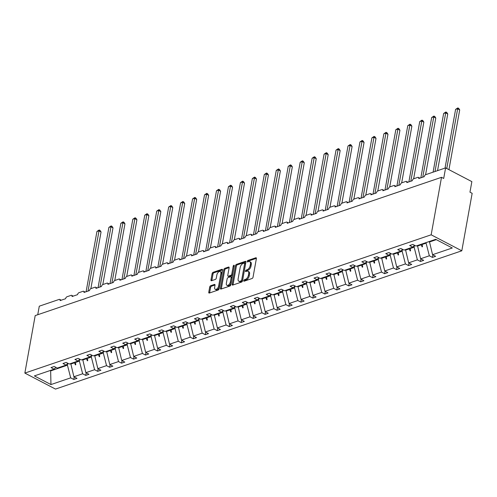 <?xml version="1.0" encoding="UTF-8"?>
<svg xmlns="http://www.w3.org/2000/svg" width="497" height="497" viewBox="0 0 497 497"><rect width="100%" height="100%" fill="white"/><g stroke="black" fill="none" stroke-linecap="round" stroke-linejoin="round"><path stroke-width="0.75" d="M243.71 280.656A0.808 0.441 -62.4 0 0 243.859 281.196A0.808 0.441 -62.4 0 0 244.108 281.203L252.097 278.482A1.156 0.634 -62.4 0 0 253.035 277.189L256.39 258.552A1.156 0.634 -62.4 0 0 256.172 257.781A1.156 0.634 -62.4 0 0 255.825 257.775L247.829 260.496A0.808 0.441 -62.4 0 0 247.177 261.397A0.808 0.441 -62.4 0 0 247.326 261.938A0.808 0.441 -62.4 0 0 247.568 261.944L248.606 261.59A3.703 2.019 -62.4 0 1 249.724 261.621A3.703 2.019 -62.4 0 1 250.413 264.087L250.134 265.64A3.703 2.019 -62.4 0 1 247.133 269.772L246.096 270.126A0.808 0.441 -62.4 0 0 245.443 271.027A0.808 0.441 -62.4 0 0 245.593 271.567A0.808 0.441 -62.4 0 0 245.835 271.573L246.872 271.219A3.703 2.019 -62.4 0 1 247.991 271.25A3.703 2.019 -62.4 0 1 248.68 273.717L248.401 275.27A3.703 2.019 -62.4 0 1 245.4 279.401L244.369 279.755A0.808 0.441 -62.4 0 0 243.71 280.656M210.647 285.738A1.156 0.634 -62.4 0 0 209.709 287.03L208.765 292.255A1.156 0.634 -62.4 0 0 208.982 293.025A1.156 0.634 -62.4 0 0 209.336 293.037L218.208 290.018A1.156 0.634 -62.4 0 0 219.146 288.726L222.501 270.088A1.156 0.634 -62.4 0 0 222.283 269.318A1.156 0.634 -62.4 0 0 221.935 269.306L213.058 272.325A1.156 0.634 -62.4 0 0 212.12 273.617L210.983 279.935A1.156 0.634 -62.4 0 0 211.2 280.706A1.156 0.634 -62.4 0 0 211.548 280.712L215.35 279.42A1.156 0.634 -62.4 0 0 216.288 278.134L216.854 274.996A3.094 1.69 -62.4 0 1 220.295 271.567A3.094 1.69 -62.4 0 1 220.873 273.63L218.668 285.899A3.094 1.69 -62.4 0 1 215.226 289.329A3.094 1.69 -62.4 0 1 214.642 287.266L215.015 285.222A1.156 0.634 -62.4 0 0 214.797 284.452A1.156 0.634 -62.4 0 0 214.443 284.446L210.647 285.738L211.523 286.191A1.156 0.634 -62.4 0 0 210.585 287.483L209.641 292.714A1.156 0.634 -62.4 0 0 209.622 292.938M431.166 234.808L24.85 373.085L55.49 389.083L461.806 250.805L431.166 234.808L441.51 177.317L443.697 178.46L445.598 167.911L425.674 174.689A1.771 0.963 -62.4 0 0 424.239 176.665L418.722 178.541A1.771 0.963 117.6 0 0 418.387 177.367A1.771 0.963 117.6 0 0 417.853 177.348L413.715 178.758A1.771 0.963 -62.4 0 0 412.28 180.734L406.763 182.61A1.771 0.963 117.6 0 0 406.434 181.436A1.771 0.963 117.6 0 0 405.9 181.417L401.762 182.828A1.771 0.963 -62.4 0 0 400.327 184.803L394.811 186.679A1.771 0.963 117.6 0 0 394.481 185.499A1.771 0.963 117.6 0 0 393.947 185.487L389.81 186.897A1.771 0.963 -62.4 0 0 388.374 188.866L382.858 190.749A1.771 0.963 117.6 0 0 382.522 189.568A1.771 0.963 117.6 0 0 381.988 189.556L377.85 190.966A1.771 0.963 -62.4 0 0 376.415 192.935L370.899 194.818A1.771 0.963 117.6 0 0 370.569 193.637A1.771 0.963 117.6 0 0 370.035 193.625L365.898 195.035A1.771 0.963 -62.4 0 0 364.463 197.005L358.946 198.887A1.771 0.963 117.6 0 0 358.617 197.707A1.771 0.963 117.6 0 0 358.082 197.694L353.945 199.104A1.771 0.963 -62.4 0 0 352.51 201.074L346.993 202.95A1.771 0.963 117.6 0 0 346.657 201.776A1.771 0.963 117.6 0 0 346.123 201.763L341.986 203.167A1.771 0.963 -62.4 0 0 340.551 205.143L335.034 207.019A1.771 0.963 117.6 0 0 334.705 205.845A1.771 0.963 117.6 0 0 334.17 205.833L330.033 207.237A1.771 0.963 -62.4 0 0 328.598 209.212L323.081 211.088A1.771 0.963 117.6 0 0 322.752 209.914A1.771 0.963 117.6 0 0 322.218 209.902L318.08 211.306A1.771 0.963 -62.4 0 0 316.645 213.281L311.128 215.158A1.771 0.963 117.6 0 0 310.793 213.983A1.771 0.963 117.6 0 0 310.258 213.965L306.121 215.375A1.771 0.963 -62.4 0 0 304.686 217.351L299.169 219.227A1.771 0.963 117.6 0 0 298.84 218.053A1.771 0.963 117.6 0 0 298.306 218.034L294.168 219.444A1.771 0.963 -62.4 0 0 292.733 221.42L287.216 223.296A1.771 0.963 117.6 0 0 286.887 222.122A1.771 0.963 117.6 0 0 286.353 222.103L282.215 223.513A1.771 0.963 -62.4 0 0 280.78 225.489L275.257 227.365A1.771 0.963 117.6 0 0 274.928 226.191A1.771 0.963 117.6 0 0 274.394 226.172L270.256 227.583A1.771 0.963 -62.4 0 0 268.821 229.558L263.304 231.434A1.771 0.963 117.6 0 0 262.975 230.254A1.771 0.963 117.6 0 0 262.441 230.241L258.303 231.652A1.771 0.963 -62.4 0 0 256.868 233.621L251.352 235.503A1.771 0.963 117.6 0 0 251.016 234.323A1.771 0.963 117.6 0 0 250.488 234.311L246.344 235.721A1.771 0.963 -62.4 0 0 244.915 237.69L239.392 239.573A1.771 0.963 117.6 0 0 239.063 238.392A1.771 0.963 117.6 0 0 238.529 238.38L234.391 239.79A1.771 0.963 -62.4 0 0 232.956 241.759L227.44 243.636A1.771 0.963 117.6 0 0 227.11 242.461A1.771 0.963 117.6 0 0 226.576 242.449L222.439 243.853A1.771 0.963 -62.4 0 0 221.003 245.829L215.487 247.705A1.771 0.963 117.6 0 0 215.151 246.531A1.771 0.963 117.6 0 0 214.623 246.518L210.48 247.922A1.771 0.963 -62.4 0 0 209.051 249.898L203.528 251.774A1.771 0.963 117.6 0 0 203.198 250.6A1.771 0.963 117.6 0 0 202.664 250.587L198.527 251.991A1.771 0.963 -62.4 0 0 197.092 253.967L191.575 255.843A1.771 0.963 117.6 0 0 191.246 254.669A1.771 0.963 117.6 0 0 190.711 254.65L186.574 256.061A1.771 0.963 -62.4 0 0 185.139 258.036L179.622 259.912A1.771 0.963 117.6 0 0 179.287 258.738A1.771 0.963 117.6 0 0 178.758 258.72L174.615 260.13A1.771 0.963 -62.4 0 0 173.186 262.105L167.663 263.982A1.771 0.963 117.6 0 0 167.334 262.807A1.771 0.963 117.6 0 0 166.799 262.789L162.662 264.199A1.771 0.963 -62.4 0 0 161.227 266.175L155.71 268.051A1.771 0.963 117.6 0 0 155.381 266.877A1.771 0.963 117.6 0 0 154.847 266.858L150.709 268.268A1.771 0.963 -62.4 0 0 149.274 270.244L143.757 272.12A1.771 0.963 117.6 0 0 143.422 270.94A1.771 0.963 117.6 0 0 142.894 270.927L138.75 272.337A1.771 0.963 -62.4 0 0 137.321 274.307L131.798 276.189A1.771 0.963 117.6 0 0 131.469 275.009A1.771 0.963 117.6 0 0 130.935 274.996L126.797 276.407A1.771 0.963 -62.4 0 0 125.362 278.376L119.845 280.258A1.771 0.963 117.6 0 0 119.516 279.078A1.771 0.963 117.6 0 0 118.982 279.065L114.844 280.476A1.771 0.963 -62.4 0 0 113.409 282.445L107.892 284.327A1.771 0.963 117.6 0 0 107.557 283.147A1.771 0.963 117.6 0 0 107.023 283.135L102.885 284.539A1.771 0.963 -62.4 0 0 101.456 286.514L95.933 288.39A1.771 0.963 117.6 0 0 95.604 287.216A1.771 0.963 117.6 0 0 95.07 287.204L90.932 288.608A1.771 0.963 -62.4 0 0 89.497 290.583L83.981 292.46A1.771 0.963 117.6 0 0 83.651 291.285A1.771 0.963 117.6 0 0 83.117 291.273L78.98 292.677A1.771 0.963 -62.4 0 0 77.544 294.653L72.028 296.529A1.771 0.963 117.6 0 0 71.692 295.355A1.771 0.963 117.6 0 0 71.158 295.342L67.02 296.746A1.771 0.963 -62.4 0 0 65.585 298.722L60.069 300.598A1.771 0.963 117.6 0 0 59.739 299.424A1.771 0.963 117.6 0 0 59.205 299.405L39.282 306.189L37.747 314.725M24.85 373.085L35.194 315.595L441.51 177.317M232.161 284.296A1.156 0.634 -62.4 0 0 232.379 285.067A1.156 0.634 -62.4 0 0 232.726 285.073L241.604 282.054A1.156 0.634 -62.4 0 0 242.542 280.762L245.897 262.124A1.156 0.634 -62.4 0 0 245.68 261.354A1.156 0.634 -62.4 0 0 245.332 261.347L236.454 264.367A1.156 0.634 -62.4 0 0 235.516 265.659L232.161 284.296L233.037 284.75A1.156 0.634 -62.4 0 0 233.012 284.98M229.906 286.036L221.028 289.055A1.156 0.634 -62.4 0 1 220.68 289.049A1.156 0.634 -62.4 0 1 220.463 288.279L223.818 269.641A1.156 0.634 -62.4 0 1 224.756 268.349L228.558 267.057A1.156 0.634 -62.4 0 1 228.906 267.063A1.156 0.634 -62.4 0 1 229.123 267.833L227.763 275.394A1.156 0.634 -62.4 0 0 227.98 276.164A1.156 0.634 -62.4 0 0 228.328 276.17L230.844 275.313A1.156 0.634 -62.4 0 0 231.788 274.021L233.199 266.156A0.808 0.441 -62.4 0 1 234.106 265.255A0.808 0.441 -62.4 0 1 234.255 265.796L230.844 284.744A1.156 0.634 -62.4 0 1 229.906 286.036M432.881 254.868L432.421 257.403L435.645 256.309L432.558 254.7L452.282 247.984L435.695 239.324L415.964 246.04L412.883 244.425L409.665 245.524L412.746 247.133L404.011 250.103L400.924 248.494L397.706 249.587L400.793 251.202L392.058 254.172L388.971 252.563L385.753 253.656L388.84 255.272L380.099 258.241L377.018 256.632L373.8 257.726L376.881 259.341L368.147 262.31L365.059 260.701L361.841 261.795L364.928 263.41L356.194 266.38L353.106 264.771L349.888 265.864L352.976 267.473L344.235 270.449L341.153 268.84L337.935 269.933L341.017 271.542L332.282 274.518L329.194 272.909L325.976 274.002L329.064 275.611L320.329 278.587L317.241 276.978L314.023 278.072L317.111 279.681L308.37 282.656L305.288 281.041L302.07 282.141L305.152 283.75L296.417 286.726L293.329 285.11L290.111 286.21L293.199 287.819L284.464 290.795L281.377 289.179L278.158 290.279L281.246 291.888L272.505 294.858L269.424 293.249L266.206 294.342L269.287 295.957L260.552 298.927L257.465 297.318L254.247 298.411L257.334 300.026L248.599 302.996L245.512 301.387L242.294 302.48L245.381 304.096L236.64 307.065L233.559 305.456L230.341 306.55L233.422 308.159L224.687 311.134L221.6 309.525L218.382 310.619L221.469 312.228L212.735 315.204L209.647 313.595L206.429 314.688L209.517 316.297L200.776 319.273L197.694 317.664L194.476 318.757L197.557 320.366L188.823 323.342L185.735 321.727L182.517 322.826L185.605 324.435L176.87 327.411L173.782 325.796L170.564 326.896L173.652 328.505L164.911 331.48L161.829 329.865L158.605 330.965L161.693 332.574L152.958 335.543L149.87 333.934L146.652 335.028L149.74 336.643L141.005 339.613L137.917 338.003L134.699 339.097L137.787 340.712L129.046 343.682L125.965 342.073L122.74 343.166L125.828 344.781L117.093 347.751L114.006 346.142L110.788 347.235L113.875 348.851L105.14 351.82L102.053 350.211L98.835 351.304L101.916 352.913L93.181 355.889L90.1 354.28L86.876 355.374L89.963 356.983L81.228 359.958L78.141 358.349L74.923 359.443L78.01 361.052L69.276 364.028L66.188 362.412L62.97 363.512L66.051 365.121L57.317 368.097L54.235 366.482L51.011 367.581L54.098 369.19L55.838 367.32M74.233 376.925L73.773 379.459L76.992 378.366L73.91 376.757L82.645 373.781L79.39 361.12L79.737 359.194M70.76 363.518L73.91 376.757M86.186 372.856L85.726 375.397L88.951 374.297L85.863 372.688L94.598 369.712L91.349 357.051L91.69 355.125M82.713 359.455L85.863 372.688M98.139 368.786L97.685 371.327L100.903 370.228L97.816 368.619L106.551 365.643L103.301 352.982L103.649 351.056M94.666 355.386L97.816 368.619M110.098 364.717L109.638 367.258L112.856 366.159L109.775 364.549L118.51 361.574L115.254 348.919L115.602 346.987M106.625 351.317L109.775 364.549M122.051 360.648L121.597 363.189L124.815 362.089L121.728 360.48L130.463 357.511L127.213 344.85L127.555 342.918M118.578 347.248L121.728 360.48M134.004 356.579L133.55 359.12L136.768 358.026L133.681 356.411L142.415 353.442L139.166 340.78L139.514 338.848M130.531 343.178L133.681 356.411M145.963 352.516L145.503 355.051L148.721 353.957L145.64 352.342L154.374 349.372L151.119 336.711L151.467 334.779M142.49 339.109L145.64 352.342M157.916 348.447L157.462 350.981L160.68 349.888L157.592 348.273L166.327 345.303L163.078 332.642L163.426 330.71M154.443 335.04L157.592 348.273M169.868 344.378L169.415 346.912L172.633 345.819L169.545 344.21L178.286 341.234L175.031 328.573L175.379 326.641M166.396 330.971L169.545 344.21M181.827 340.308L181.368 342.843L184.586 341.75L181.504 340.141L190.239 337.165L186.984 324.504L187.332 322.578M178.355 326.902L181.504 340.141M193.78 336.239L193.327 338.774L196.545 337.68L193.457 336.071L202.192 333.096L198.943 320.435L199.291 318.509M190.308 322.833L193.457 336.071M205.733 332.17L205.28 334.705L208.498 333.611L205.41 332.002L214.151 329.026L210.896 316.365L211.244 314.439M202.26 318.77L205.41 332.002M217.692 328.101L217.232 330.642L220.451 329.542L217.369 327.933L226.104 324.957L222.849 312.296L223.196 310.37M214.219 314.7L217.369 327.933M229.645 324.032L229.192 326.572L232.41 325.473L229.322 323.864L238.057 320.888L234.808 308.227L235.156 306.301M226.172 310.631L229.322 323.864M241.598 319.962L241.144 322.503L244.362 321.404L241.275 319.795L250.016 316.825L246.76 304.164L247.108 302.232L245.381 304.096M238.125 306.562L241.275 319.795M253.557 315.893L253.097 318.434L256.315 317.341L253.234 315.725L261.969 312.756L258.713 300.095L259.061 298.163L257.334 300.026M250.084 302.493L253.234 315.725M265.51 311.83L265.056 314.365L268.274 313.272L265.187 311.656L273.922 308.687L270.672 296.026L271.02 294.094L269.287 295.957M262.037 298.424L265.187 311.656M277.463 307.761L277.009 310.296L280.227 309.202L277.14 307.587L285.881 304.618L282.625 291.956L282.973 290.024L281.246 291.888M273.99 294.354L277.14 307.587M289.422 303.692L288.962 306.227L292.18 305.133L289.099 303.518L297.833 300.548L294.578 287.887L294.926 285.955L293.199 287.819M285.949 290.285L289.099 303.518M301.375 299.623L300.921 302.157L304.139 301.064L301.052 299.455L309.786 296.479L306.537 283.818L306.885 281.886L305.152 283.75M297.902 286.216L301.052 299.455M313.327 295.553L312.874 298.088L316.092 296.995L313.004 295.386L321.745 292.41L318.49 279.749L318.838 277.823M309.855 282.147L313.004 295.386M325.286 291.484L324.827 294.019L328.045 292.926L324.963 291.317L333.698 288.341L330.443 275.68L330.791 273.754M321.814 278.078L324.963 291.317M337.239 287.415L336.786 289.956L340.004 288.856L336.916 287.247L345.651 284.272L342.402 271.611L342.75 269.685L341.017 271.542M333.767 274.015L336.916 287.247M349.198 283.346L348.739 285.887L351.957 284.787L348.869 283.178L357.61 280.202L354.355 267.541L354.703 265.615L352.976 267.473M345.719 269.946L348.869 283.178M361.151 279.277L360.692 281.818L363.91 280.718L360.828 279.109L369.563 276.133L366.308 263.478L366.656 261.546L364.928 263.41M357.678 265.876L360.828 279.109M373.104 275.208L372.651 277.748L375.869 276.649L372.781 275.04L381.516 272.07L378.267 259.409L378.615 257.477L376.881 259.341M369.631 261.807L372.781 275.04M385.063 271.138L384.603 273.679L387.822 272.586L384.734 270.971L393.475 268.001L390.22 255.34L390.567 253.408L388.84 255.272M381.59 257.738L384.734 270.971M397.016 267.075L396.556 269.61L399.774 268.517L396.693 266.901L405.428 263.932L402.172 251.271L402.52 249.339M393.543 253.669L396.693 266.901M408.969 263.006L408.515 265.541L411.733 264.447L408.646 262.832L417.381 259.863L414.131 247.202L414.479 245.269M405.496 249.6L408.646 262.832M420.928 258.937L420.468 261.472L423.686 260.378L420.599 258.769L429.34 255.793L432.421 257.403M417.455 245.53L420.599 258.769M429.408 241.461L432.558 254.7M445.598 167.911L471.858 181.622L469.963 192.171L472.15 193.308L461.806 250.805M50.911 370.277L50.651 370.905L67.437 365.189L67.785 363.264M67.437 365.189L70.686 377.85L73.773 379.459M85.726 375.397L82.645 373.781M66.051 365.121L67.791 363.251M97.685 371.327L94.598 369.712M78.01 361.052L79.744 359.182M109.638 367.258L106.551 365.643M89.963 356.983L91.703 355.113M121.597 363.189L118.51 361.574M101.916 352.913L103.656 351.05M133.55 359.12L130.463 357.511M113.875 348.851L115.608 346.981M145.503 355.051L142.415 353.442M125.828 344.781L127.567 342.911M157.462 350.981L154.374 349.372M137.787 340.712L139.52 338.842M169.415 346.912L166.327 345.303M149.74 336.643L151.473 334.773M181.368 342.843L178.286 341.234M161.693 332.574L163.432 330.704M193.327 338.774L190.239 337.165M173.652 328.505L175.385 326.635M205.28 334.705L202.192 333.096M185.605 324.435L187.338 322.565M217.232 330.642L214.151 329.026M197.557 320.366L199.297 318.496M229.192 326.572L226.104 324.957M209.517 316.297L211.25 314.427M241.144 322.503L238.057 320.888M221.469 312.228L223.203 310.364M253.097 318.434L250.016 316.825M233.422 308.159L235.162 306.295M265.056 314.365L261.969 312.756M277.009 310.296L273.922 308.687M288.962 306.227L285.881 304.618M300.921 302.157L297.833 300.548M312.874 298.088L309.786 296.479M324.827 294.019L321.745 292.41M336.786 289.956L333.698 288.341M317.111 279.681L318.844 277.811M348.739 285.887L345.651 284.272M329.064 275.611L330.803 273.741M360.692 281.818L357.61 280.202M372.651 277.748L369.563 276.133M384.603 273.679L381.516 272.07M396.556 269.61L393.475 268.001M408.515 265.541L405.428 263.932M420.468 261.472L417.381 259.863M400.793 251.202L402.533 249.332M50.651 370.905L50.961 384.566L70.686 377.85M50.961 384.566L34.374 375.906L54.098 369.19M75.594 361.872L75.494 362.45L79.39 361.12M70.655 364.096L74.55 362.767L75.395 364.866L75.78 364.736L75.494 362.45M74.656 362.195L74.55 362.767M87.553 357.803L87.447 358.38L91.349 357.051M82.608 360.027L86.509 358.697L87.348 360.797L87.733 360.667L87.447 358.38M86.608 358.126L86.509 358.697M99.506 353.74L99.406 354.311L103.301 352.982M94.567 355.958L98.462 354.634L99.307 356.728L99.686 356.597L99.406 354.311M98.568 354.057L98.462 354.634M111.465 349.671L111.359 350.242L115.254 348.919M106.52 351.888L110.415 350.565L111.26 352.659L111.645 352.528L111.359 350.242M110.52 349.987L110.415 350.565M123.418 345.601L123.312 346.173L127.213 344.85M118.472 347.819L122.374 346.496L123.213 348.59L123.598 348.459L123.312 346.173M122.473 345.918L122.374 346.496M135.37 341.532L135.271 342.104L139.166 340.78M130.431 343.75L134.327 342.427L135.172 344.52L135.551 344.39L135.271 342.104M134.432 341.849L134.327 342.427M147.329 337.463L147.224 338.035L151.119 336.711M142.384 339.681L146.28 338.358L147.124 340.451L147.51 340.327L147.224 338.035M146.385 337.786L146.28 338.358M159.282 333.394L159.177 333.965L163.078 332.642M154.337 335.618L158.239 334.288L159.077 336.388L159.462 336.258L159.177 333.965M158.338 333.717L158.239 334.288M171.235 329.325L171.136 329.902L175.031 328.573M166.296 331.549L170.191 330.219L171.036 332.319L171.415 332.189L171.136 329.902M170.297 329.648L170.191 330.219M183.194 325.255L183.089 325.833L186.984 324.504M178.249 327.48L182.144 326.15L182.989 328.25L183.374 328.119L183.089 325.833M182.25 325.578L182.144 326.15M195.147 321.186L195.041 321.764L198.943 320.435M190.202 323.41L194.103 322.081L194.942 324.181L195.327 324.05L195.041 321.764M194.203 321.509L194.103 322.081M207.1 317.117L207 317.695L210.896 316.365M202.161 319.341L206.056 318.012L206.901 320.111L207.28 319.981L207 317.695M206.162 317.44L206.056 318.012M219.059 313.054L218.953 313.626L222.849 312.296M214.114 315.272L218.009 313.942L218.854 316.042L219.239 315.912L218.953 313.626M218.115 313.371L218.009 313.942M231.012 308.985L230.906 309.556L234.808 308.227M226.067 311.203L229.968 309.88L230.807 311.973L231.192 311.843L230.906 309.556M230.068 309.302L229.968 309.88M242.965 304.916L242.865 305.487L246.76 304.164M238.026 307.134L241.921 305.81L242.766 307.904L243.145 307.773L242.865 305.487M242.027 305.233L241.921 305.81M254.924 300.847L254.818 301.418L258.713 300.095M249.979 303.064L253.88 301.741L254.719 303.835L255.104 303.704L254.818 301.418M253.979 301.163L253.88 301.741M266.877 296.777L266.771 297.349L270.672 296.026M261.931 298.995L265.833 297.672L266.672 299.766L267.057 299.635L266.771 297.349M265.932 297.094L265.833 297.672M278.829 292.708L278.73 293.28L282.625 291.956M273.89 294.926L277.786 293.603L278.631 295.703L279.01 295.572L278.73 293.28M277.891 293.031L277.786 293.603M290.788 288.639L290.683 289.211L294.578 287.887M285.843 290.863L289.745 289.534L290.583 291.633L290.969 291.503L290.683 289.211M289.844 288.962L289.745 289.534M302.741 284.57L302.636 285.148L306.537 283.818M297.796 286.794L301.698 285.464L302.536 287.564L302.921 287.434L302.636 285.148M301.803 284.893L301.698 285.464M314.694 280.501L314.595 281.078L318.49 279.749M309.755 282.725L313.65 281.395L314.495 283.495L314.874 283.365L314.595 281.078M313.756 280.824L313.65 281.395M326.653 276.431L326.548 277.009L330.443 275.68M321.708 278.655L325.61 277.326L326.448 279.426L326.833 279.295L326.548 277.009M325.709 276.754L325.61 277.326M338.606 272.362L338.5 272.94L342.402 271.611M333.667 274.586L337.562 273.257L338.401 275.357L338.786 275.226L338.5 272.94M337.668 272.685L337.562 273.257M350.559 268.299L350.46 268.871L354.355 267.541M345.62 270.517L349.515 269.194L350.36 271.287L350.739 271.157L350.46 268.871M349.621 268.616L349.515 269.194M362.518 264.23L362.412 264.802L366.308 263.478M357.573 266.448L361.474 265.125L362.313 267.218L362.698 267.088L362.412 264.802M361.574 264.547L361.474 265.125M374.471 260.161L374.365 260.732L378.267 259.409M369.532 262.379L373.427 261.055L374.266 263.149L374.651 263.019L374.365 260.732M373.533 260.478L373.427 261.055M386.424 256.092L386.324 256.663L390.22 255.34M381.485 258.31L385.38 256.986L386.225 259.08L386.61 258.949L386.324 256.663M385.486 256.409L385.38 256.986M398.383 252.022L398.277 252.594L402.172 251.271M393.438 254.24L397.339 252.917L398.178 255.017L398.563 254.886L398.277 252.594M397.438 252.346L397.339 252.917M410.336 247.953L410.23 248.525L414.131 247.202M405.397 250.177L409.292 248.848L410.137 250.948L410.516 250.817L410.23 248.525M409.398 248.276L409.292 248.848M422.288 243.884L422.189 244.462L426.084 243.132L426.19 242.561M417.35 246.108L421.245 244.779L422.09 246.879L422.475 246.748L422.189 244.462M421.35 244.207L421.245 244.779M426.084 243.132L429.34 255.793M412.746 247.133L414.486 245.263M429.302 242.039L436.316 239.647M422.326 245.561L422.09 246.879M410.373 249.631L410.137 250.948M398.414 253.7L398.178 255.017M386.461 257.769L386.225 259.08M374.508 261.838L374.266 263.149M362.549 265.907L362.313 267.218M350.596 269.977L350.36 271.287M338.637 274.046L338.401 275.357M326.684 278.115L326.448 279.426M314.731 282.184L314.495 283.495M302.772 286.247L302.536 287.564M290.82 290.316L290.583 291.633M278.867 294.386L278.631 295.703M266.908 298.455L266.672 299.766M254.955 302.524L254.719 303.835M243.002 306.593L242.766 307.904M231.043 310.662L230.807 311.973M219.09 314.731L218.854 316.042M207.137 318.801L206.901 320.111M195.178 322.87L194.942 324.181M183.225 326.933L182.989 328.25M171.272 331.002L171.036 332.319M159.313 335.071L159.077 336.388M147.36 339.14L147.124 340.451M135.408 343.21L135.172 344.52M123.449 347.279L123.213 348.59M111.496 351.348L111.26 352.659M99.543 355.417L99.307 356.728M87.584 359.486L87.348 360.797M75.631 363.555L75.395 364.866M244.599 281.035A0.808 0.441 -62.4 0 1 245.238 280.209L246.276 279.861A3.703 2.019 -62.4 0 0 249.277 275.723L248.401 275.27M247.991 271.25L248.867 271.71A3.703 2.019 -62.4 0 1 249.556 274.17L249.277 275.723M249.724 261.621L250.6 262.081A3.703 2.019 -62.4 0 1 251.289 264.541L251.01 266.094A3.703 2.019 -62.4 0 1 248.009 270.231L246.972 270.579A0.808 0.441 -62.4 0 0 246.332 271.405M256.415 258.328L248.705 260.95A0.808 0.441 -62.4 0 0 248.065 261.776M245.916 261.9L237.33 264.82A1.156 0.634 -62.4 0 0 236.392 266.112L233.037 284.75M241.039 280.886A0.808 0.441 -62.4 0 0 241.691 279.985L244.636 263.621A0.808 0.441 -62.4 0 0 244.487 263.081A0.808 0.441 -62.4 0 0 244.244 263.075L243.151 263.447A3.703 2.019 -62.4 0 0 240.15 267.579L238.138 278.761A3.703 2.019 -62.4 0 0 238.827 281.227A3.703 2.019 -62.4 0 0 239.945 281.259L241.039 280.886L241.915 281.345A0.808 0.441 -62.4 0 0 242.567 280.438L241.691 279.985M244.487 263.081L245.363 263.54A0.808 0.441 -62.4 0 1 245.512 264.081L242.567 280.438M238.827 281.227L239.703 281.681A3.703 2.019 -62.4 0 0 240.821 281.712L239.945 281.259M241.915 281.345L240.821 281.712M229.142 267.61L225.632 268.802A1.156 0.634 -62.4 0 0 224.694 270.095L221.339 288.732A1.156 0.634 -62.4 0 0 221.32 288.956M227.98 276.164L228.856 276.618A1.156 0.634 -62.4 0 0 229.204 276.63L231.72 275.773A1.156 0.634 -62.4 0 0 232.658 274.481L234.075 266.609L233.199 266.156M226.352 283.234A3.094 1.69 -62.4 0 0 226.93 285.297A3.094 1.69 -62.4 0 0 230.372 281.867L231.155 277.543A1.156 0.634 -62.4 0 0 230.937 276.773A1.156 0.634 -62.4 0 0 230.583 276.767L228.067 277.624A1.156 0.634 -62.4 0 0 227.129 278.91L226.352 283.234M226.93 285.297L227.806 285.75A3.094 1.69 -62.4 0 0 231.248 282.321L230.372 281.867M230.937 276.773L231.813 277.233A1.156 0.634 -62.4 0 1 232.024 278.003L231.248 282.321M215.033 284.998L211.523 286.191M215.226 289.329L216.102 289.782A3.094 1.69 -62.4 0 0 219.544 286.353L218.668 285.899M220.295 271.567L221.171 272.027A3.094 1.69 -62.4 0 1 221.749 274.083L219.544 286.353M222.526 269.865L213.934 272.785A1.156 0.634 -62.4 0 0 212.996 274.077L211.859 280.395A1.156 0.634 -62.4 0 0 211.84 280.619M448.946 169.657L459.7 109.893L457.513 108.75L455.594 109.402L445.032 168.098M455.594 109.402L457.836 107.917L446.76 168.514M457.836 107.917L458.712 108.377L459.7 109.893M437.546 170.651L447.747 113.962L445.554 112.819L443.641 113.471L433.08 172.167M443.641 113.471L445.884 111.987L434.993 171.515M445.884 111.987L446.76 112.44L447.747 113.962M425.587 174.72L435.788 118.031L433.601 116.888L431.688 117.54L420.841 177.82M431.688 117.54L433.931 116.056L422.754 177.168M433.931 116.056L434.807 116.509L435.788 118.031M413.634 178.79L423.835 122.1L421.649 120.957L419.729 121.61L408.882 181.89M419.729 121.61L421.972 120.125L410.802 181.237M421.972 120.125L422.848 120.578L423.835 122.1M401.682 182.859L411.876 126.17L409.69 125.027L407.776 125.679L396.929 185.959M407.776 125.679L410.019 124.194L398.842 185.306M410.019 124.194L410.895 124.648L411.876 126.17M389.723 186.928L399.923 130.239L397.737 129.096L395.817 129.748L384.976 190.028M395.817 129.748L398.066 128.263L386.89 189.376M398.066 128.263L398.942 128.717L399.923 130.239M377.77 190.997L387.971 134.302L385.784 133.165L383.864 133.811L373.017 194.097M383.864 133.811L386.107 132.332L374.937 193.445M386.107 132.332L386.983 132.786L387.971 134.302M365.817 195.066L376.012 138.371L373.825 137.228L371.911 137.88L361.064 198.16M371.911 137.88L374.154 136.395L362.978 197.514M374.154 136.395L375.03 136.855L376.012 138.371M353.858 199.135L364.059 142.44L361.872 141.297L359.952 141.949L349.111 202.229M359.952 141.949L362.201 140.465L351.025 201.577M362.201 140.465L363.071 140.924L364.059 142.44M341.905 203.205L352.106 146.509L349.913 145.366L347.999 146.019L337.152 206.298M347.999 146.019L350.242 144.534L339.072 205.646M350.242 144.534L351.118 144.994L352.106 146.509M329.952 207.268L340.147 150.579L337.96 149.435L336.047 150.088L325.2 210.368M336.047 150.088L338.289 148.603L327.113 209.715M338.289 148.603L339.165 149.063L340.147 150.579M317.993 211.337L328.194 154.648L326.007 153.505L324.087 154.157L313.247 214.437M324.087 154.157L326.336 152.672L315.16 213.785M326.336 152.672L327.206 153.132L328.194 154.648M306.04 215.406L316.241 158.717L314.048 157.574L312.135 158.226L301.288 218.506M312.135 158.226L314.377 156.741L303.207 217.854M314.377 156.741L315.253 157.195L316.241 158.717M294.081 219.475L304.282 162.786L302.095 161.643L300.182 162.295L289.335 222.575M300.182 162.295L302.424 160.811L291.248 221.923M302.424 160.811L303.3 161.264L304.282 162.786M282.128 223.544L292.329 166.855L290.142 165.712L288.223 166.365L277.382 226.644M288.223 166.365L290.472 164.88L279.295 225.992M290.472 164.88L291.341 165.333L292.329 166.855M270.175 227.614L280.376 170.925L278.183 169.781L276.27 170.434L265.423 230.714M276.27 170.434L278.513 168.949L267.343 230.061M278.513 168.949L279.389 169.402L280.376 170.925M258.216 231.683L268.417 174.987L266.23 173.851L264.317 174.503L253.47 234.783M264.317 174.503L266.56 173.018L255.383 234.13M266.56 173.018L267.436 173.472L268.417 174.987M246.263 235.752L256.464 179.057L254.278 177.914L252.358 178.566L241.517 238.852M252.358 178.566L254.607 177.081L243.431 238.2M254.607 177.081L255.477 177.541L256.464 179.057M234.311 239.821L244.512 183.126L242.319 181.983L240.405 182.635L229.558 242.915M240.405 182.635L242.648 181.15L231.478 242.263M242.648 181.15L243.524 181.61L244.512 183.126M222.352 243.89L232.553 187.195L230.366 186.052L228.452 186.704L217.605 246.984M228.452 186.704L230.695 185.219L219.519 246.332M230.695 185.219L231.571 185.679L232.553 187.195M210.399 247.96L220.6 191.264L218.413 190.121L216.493 190.773L205.646 251.053M216.493 190.773L218.742 189.289L207.566 250.401M218.742 189.289L219.612 189.748L220.6 191.264M198.446 252.022L208.647 195.333L206.454 194.19L204.54 194.843L193.693 255.123M204.54 194.843L206.783 193.358L195.613 254.47M206.783 193.358L207.659 193.818L208.647 195.333M186.487 256.092L196.688 199.403L194.501 198.26L192.587 198.912L181.74 259.192M192.587 198.912L194.83 197.427L183.654 258.539M194.83 197.427L195.706 197.881L196.688 199.403M174.534 260.161L184.735 203.472L182.548 202.329L180.628 202.981L169.781 263.261M180.628 202.981L182.877 201.496L171.701 262.609M182.877 201.496L183.747 201.95L184.735 203.472M162.581 264.23L172.782 207.541L170.589 206.398L168.676 207.05L157.829 267.33M168.676 207.05L170.918 205.565L159.748 266.678M170.918 205.565L171.794 206.019L172.782 207.541M150.622 268.299L160.823 211.61L158.636 210.467L156.723 211.119L145.876 271.399M156.723 211.119L158.965 209.635L147.789 270.747M158.965 209.635L159.841 210.088L160.823 211.61M138.669 272.368L148.87 215.679L146.683 214.536L144.764 215.189L133.917 275.468M144.764 215.189L147.013 213.704L135.836 274.816M147.013 213.704L147.882 214.157L148.87 215.679M126.716 276.438L136.917 219.742L134.724 218.605L132.811 219.252L121.964 279.538M132.811 219.252L135.054 217.773L123.877 278.885M135.054 217.773L135.929 218.226L136.917 219.742M114.757 280.507L124.958 223.812L122.771 222.668L120.858 223.321L110.011 283.601M120.858 223.321L123.101 221.836L111.924 282.948M123.101 221.836L123.977 222.296L124.958 223.812M102.804 284.576L113.005 227.881L110.819 226.738L108.899 227.39L98.052 287.67M108.899 227.39L111.148 225.905L99.972 287.017M111.148 225.905L112.018 226.365L113.005 227.881M90.852 288.645L101.053 231.95L98.86 230.807L96.946 231.459L86.099 291.739M96.946 231.459L99.189 229.974L88.012 291.087M99.189 229.974L100.065 230.434L101.053 231.95M246.276 279.861L245.4 279.401M249.556 274.17L248.68 273.717M246.972 270.579L246.096 270.126M248.009 270.231L247.133 269.772M251.01 266.094L250.134 265.64M251.289 264.541L250.413 264.087M248.705 260.95L247.829 260.496M256.377 258.067L255.825 257.775M245.238 280.209L244.369 279.755M236.392 266.112L235.516 265.659M237.33 264.82L236.454 264.367M245.885 261.633L245.332 261.347M245.512 264.081L244.636 263.621M221.339 288.732L220.463 288.279M224.694 270.095L223.818 269.641M225.632 268.802L224.756 268.349M229.111 267.343L228.558 267.057M229.204 276.63L228.328 276.17M231.72 275.773L230.844 275.313M232.658 274.481L231.788 274.021M232.024 278.003L231.155 277.543M215.002 284.738L214.443 284.446M221.749 274.083L220.873 273.63M211.859 280.395L210.983 279.935M212.996 274.077L212.12 273.617M213.934 272.785L213.058 272.325M222.494 269.598L221.935 269.306M209.641 292.714L208.765 292.255M210.585 287.483L209.709 287.03M419.884 178.143L418.387 177.367M407.931 182.213L406.434 181.436M395.972 186.282L394.481 185.499M384.019 190.351L382.522 189.568M372.067 194.42L370.569 193.637M360.108 198.489L358.617 197.707M348.155 202.559L346.657 201.776M336.196 206.628L334.705 205.845M324.243 210.697L322.752 209.914M312.29 214.76L310.793 213.983M300.331 218.829L298.84 218.053M288.378 222.898L286.887 222.122M276.425 226.967L274.928 226.191M264.466 231.037L262.975 230.254M252.513 235.106L251.016 234.323M240.56 239.175L239.063 238.392M228.601 243.244L227.11 242.461M216.649 247.313L215.151 246.531M204.696 251.383L203.198 250.6M192.737 255.446L191.246 254.669M180.784 259.515L179.287 258.738M168.831 263.584L167.334 262.807M156.872 267.653L155.381 266.877M144.919 271.722L143.422 270.94M132.966 275.792L131.469 275.009M121.007 279.861L119.516 279.078M109.054 283.93L107.557 283.147M97.101 287.999L95.604 287.216M85.142 292.068L83.651 291.285M73.189 296.131L71.692 295.355M61.237 300.2L59.739 299.424"/></g></svg>
